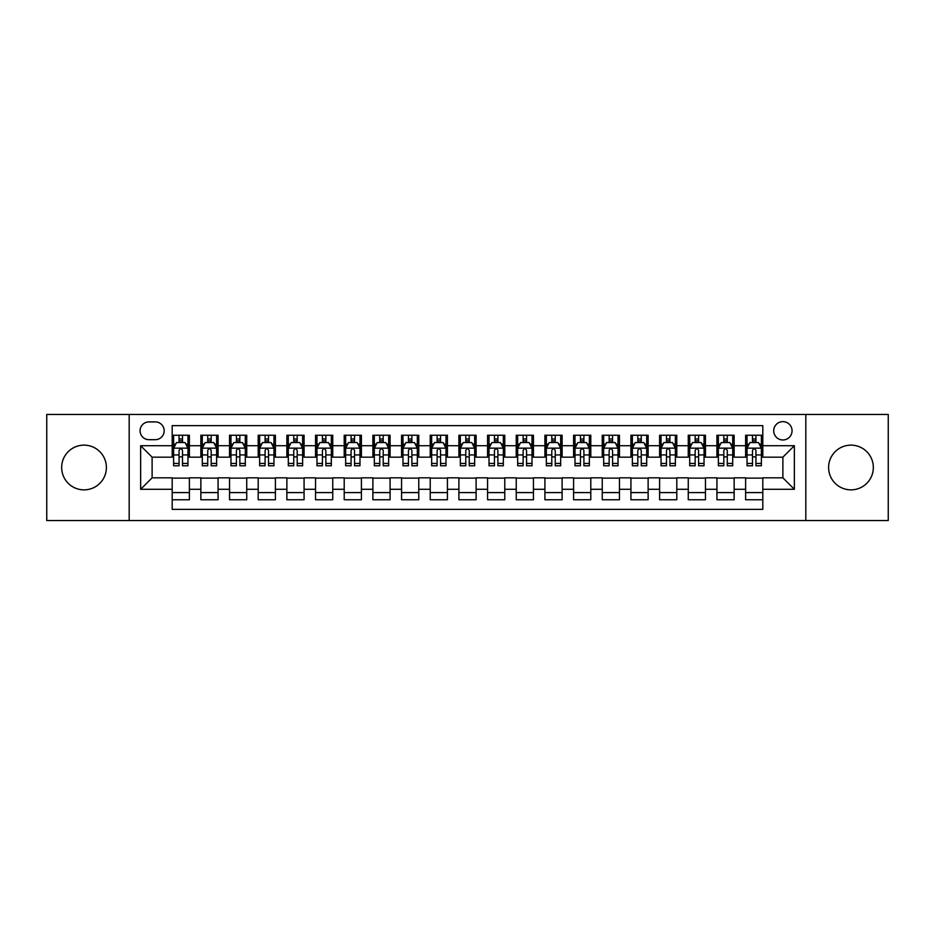 <?xml version="1.0" encoding="UTF-8"?>
<svg xmlns="http://www.w3.org/2000/svg" width="935" height="935" viewBox="0 0 935 935"><rect width="100%" height="100%" fill="white"/><g stroke="black" fill="none" stroke-linecap="round" stroke-linejoin="round"><path stroke-width="1.4" d="M850.979 445.142A22.358 22.358 0 0 0 828.609 467.5A22.358 22.358 0 0 0 850.979 489.858A22.358 22.358 0 0 0 873.337 467.5A22.358 22.358 0 0 0 850.979 445.142M84.021 445.142A22.358 22.358 0 0 0 61.663 467.5A22.358 22.358 0 0 0 84.021 489.858A22.358 22.358 0 0 0 106.391 467.5A22.358 22.358 0 0 0 84.021 445.142M782.887 421.627A9.175 9.175 0 0 0 773.712 430.801A9.175 9.175 0 0 0 782.887 439.976A9.175 9.175 0 0 0 792.062 430.801A9.175 9.175 0 0 0 782.887 421.627M805.818 520.538L888.25 520.538L888.25 414.462L805.818 414.462L805.818 520.538L129.182 520.538L129.182 414.462L46.75 414.462L46.75 520.538L129.182 520.538M762.808 435.242L745.616 435.242L745.616 445.714L734.139 445.714L734.139 457.18L745.616 457.18L745.616 445.714M734.139 445.714L734.139 435.242L716.935 435.242L716.935 445.714L705.469 445.714L705.469 457.18L716.935 457.18L716.935 445.714M705.469 445.714L705.469 435.242L688.265 435.242L688.265 445.714L676.8 445.714L676.8 457.18L688.265 457.18L688.265 445.714M676.8 445.714L676.8 435.242L659.596 435.242L659.596 445.714L648.13 445.714L648.13 457.18L659.596 457.18L659.596 445.714M648.13 445.714L648.13 435.242L630.926 435.242L630.926 445.714L619.461 445.714L619.461 457.18L630.926 457.18L630.926 445.714M619.461 445.714L619.461 435.242L602.257 435.242L602.257 445.714L590.791 445.714L590.791 457.18L602.257 457.18L602.257 445.714M590.791 445.714L590.791 435.242L573.587 435.242L573.587 445.714L562.11 445.714L562.11 457.18L573.587 457.18L573.587 445.714M562.11 445.714L562.11 435.242L544.918 435.242L544.918 445.714L533.441 445.714L533.441 457.18L544.918 457.18L544.918 445.714M533.441 445.714L533.441 435.242L516.237 435.242L516.237 445.714L504.771 445.714L504.771 457.18L516.237 457.18L516.237 445.714M504.771 445.714L504.771 435.242L487.567 435.242L487.567 445.714L476.102 445.714L476.102 457.18L487.567 457.18L487.567 445.714M476.102 445.714L476.102 435.242L458.898 435.242L458.898 445.714L447.433 445.714L447.433 457.18L458.898 457.18L458.898 445.714M447.433 445.714L447.433 435.242L430.229 435.242L430.229 445.714L418.763 445.714L418.763 457.18L430.229 457.18L430.229 445.714M418.763 445.714L418.763 435.242L401.559 435.242L401.559 445.714L390.082 445.714L390.082 457.18L401.559 457.18L401.559 445.714M390.082 445.714L390.082 435.242L372.89 435.242L372.89 445.714L361.413 445.714L361.413 457.18L372.89 457.18L372.89 445.714M361.413 445.714L361.413 435.242L344.209 435.242L344.209 445.714L332.743 445.714L332.743 457.18L344.209 457.18L344.209 445.714M332.743 445.714L332.743 435.242L315.539 435.242L315.539 445.714L304.074 445.714L304.074 457.18L315.539 457.18L315.539 445.714M304.074 445.714L304.074 435.242L286.87 435.242L286.87 445.714L275.404 445.714L275.404 457.18L286.87 457.18L286.87 445.714M275.404 445.714L275.404 435.242L258.2 435.242L258.2 445.714L246.735 445.714L246.735 457.18L258.2 457.18L258.2 445.714M246.735 445.714L246.735 435.242L229.531 435.242L229.531 445.714L218.065 445.714L218.065 457.18L229.531 457.18L229.531 445.714M218.065 445.714L218.065 435.242L200.861 435.242L200.861 457.18L189.384 457.18L189.384 435.242L172.192 435.242M172.192 499.757L189.384 499.757L189.384 477.82L200.861 477.82L200.861 499.757L218.065 499.757L218.065 477.82L229.531 477.82L229.531 489.285L218.065 489.285M229.531 489.285L229.531 499.757L246.735 499.757L246.735 477.82L258.2 477.82L258.2 489.285L246.735 489.285M258.2 489.285L258.2 499.757L275.404 499.757L275.404 477.82L286.87 477.82L286.87 489.285L275.404 489.285M286.87 489.285L286.87 499.757L304.074 499.757L304.074 477.82L315.539 477.82L315.539 489.285L304.074 489.285M315.539 489.285L315.539 499.757L332.743 499.757L332.743 477.82L344.209 477.82L344.209 489.285L332.743 489.285M344.209 489.285L344.209 499.757L361.413 499.757L361.413 477.82L372.89 477.82L372.89 489.285L361.413 489.285M372.89 489.285L372.89 499.757L390.082 499.757L390.082 477.82L401.559 477.82L401.559 489.285L390.082 489.285M401.559 489.285L401.559 499.757L418.763 499.757L418.763 477.82L430.229 477.82L430.229 489.285L418.763 489.285M430.229 489.285L430.229 499.757L447.433 499.757L447.433 477.82L458.898 477.82L458.898 489.285L447.433 489.285M458.898 489.285L458.898 499.757L476.102 499.757L476.102 477.82L487.567 477.82L487.567 489.285L476.102 489.285M487.567 489.285L487.567 499.757L504.771 499.757L504.771 477.82L516.237 477.82L516.237 489.285L504.771 489.285M516.237 489.285L516.237 499.757L533.441 499.757L533.441 477.82L544.918 477.82L544.918 489.285L533.441 489.285M544.918 489.285L544.918 499.757L562.11 499.757L562.11 477.82L573.587 477.82L573.587 489.285L562.11 489.285M573.587 489.285L573.587 499.757L590.791 499.757L590.791 477.82L602.257 477.82L602.257 489.285L590.791 489.285M602.257 489.285L602.257 499.757L619.461 499.757L619.461 477.82L630.926 477.82L630.926 489.285L619.461 489.285M630.926 489.285L630.926 499.757L648.13 499.757L648.13 477.82L659.596 477.82L659.596 489.285L648.13 489.285M659.596 489.285L659.596 499.757L676.8 499.757L676.8 477.82L688.265 477.82L688.265 489.285L676.8 489.285M688.265 489.285L688.265 499.757L705.469 499.757L705.469 477.82L716.935 477.82L716.935 489.285L705.469 489.285M716.935 489.285L716.935 499.757L734.139 499.757L734.139 477.82L745.616 477.82L745.616 489.285L734.139 489.285M148.957 439.684L155.268 439.684A8.882 8.882 0 0 0 164.163 430.801A8.882 8.882 0 0 0 155.268 421.907L148.957 421.907A8.882 8.882 0 0 0 140.075 430.801A8.882 8.882 0 0 0 148.957 439.684M805.818 414.462L129.182 414.462M762.808 445.714L762.808 425.635L172.192 425.635L172.192 457.18L152.113 457.18L152.113 477.82L172.192 477.82L172.192 509.365L762.808 509.365L762.808 477.82L782.887 477.82L782.887 457.18L762.808 457.18L762.808 445.714L794.353 445.714L794.353 489.285L762.808 489.285M172.192 489.285L140.647 489.285L140.647 445.714L172.192 445.714M745.616 489.285L745.616 499.757L762.808 499.757M172.192 442.407L173.618 442.407M179.064 442.407L182.512 442.407M187.958 442.407L189.384 442.407M172.192 456.888L173.618 456.888M179.064 456.888L182.512 456.888M187.958 456.888L189.384 456.888M172.192 478.112L189.384 478.112M172.192 492.593L189.384 492.593M200.861 456.888L202.287 456.888M207.734 456.888L211.181 456.888M216.628 456.888L218.065 456.888M200.861 442.407L202.287 442.407M207.734 442.407L211.181 442.407M216.628 442.407L218.065 442.407M200.861 478.112L218.065 478.112M200.861 492.593L218.065 492.593M229.531 478.112L246.735 478.112M229.531 492.593L246.735 492.593M229.531 442.407L230.957 442.407M236.415 442.407L239.851 442.407M245.297 442.407L246.735 442.407M229.531 456.888L230.957 456.888M236.415 456.888L239.851 456.888M245.297 456.888L246.735 456.888M258.2 478.112L275.404 478.112M258.2 492.593L275.404 492.593M258.2 442.407L259.638 442.407M265.084 442.407L268.52 442.407M273.967 442.407L275.404 442.407M258.2 456.888L259.638 456.888M265.084 456.888L268.52 456.888M273.967 456.888L275.404 456.888M286.87 478.112L304.074 478.112M286.87 492.593L304.074 492.593M286.87 442.407L288.307 442.407M293.754 442.407L297.19 442.407M302.636 442.407L304.074 442.407M286.87 456.888L288.307 456.888M293.754 456.888L297.19 456.888M302.636 456.888L304.074 456.888M315.539 478.112L332.743 478.112M315.539 492.593L332.743 492.593M315.539 442.407L316.977 442.407M322.423 442.407L325.859 442.407M331.317 442.407L332.743 442.407M315.539 456.888L316.977 456.888M322.423 456.888L325.859 456.888M331.317 456.888L332.743 456.888M344.209 478.112L361.413 478.112M344.209 492.593L361.413 492.593M344.209 442.407L345.646 442.407M351.092 442.407L354.54 442.407M359.987 442.407L361.413 442.407M344.209 456.888L345.646 456.888M351.092 456.888L354.54 456.888M359.987 456.888L361.413 456.888M372.89 478.112L390.082 478.112M372.89 492.593L390.082 492.593M372.89 442.407L374.316 442.407M379.762 442.407L383.21 442.407M388.656 442.407L390.082 442.407M372.89 456.888L374.316 456.888M379.762 456.888L383.21 456.888M388.656 456.888L390.082 456.888M401.559 478.112L418.763 478.112M401.559 492.593L418.763 492.593M401.559 442.407L402.985 442.407M408.443 442.407L411.879 442.407M417.326 442.407L418.763 442.407M401.559 456.888L402.985 456.888M408.443 456.888L411.879 456.888M417.326 456.888L418.763 456.888M430.229 478.112L447.433 478.112M430.229 492.593L447.433 492.593M430.229 442.407L431.666 442.407M437.113 442.407L440.549 442.407M445.995 442.407L447.433 442.407M430.229 456.888L431.666 456.888M437.113 456.888L440.549 456.888M445.995 456.888L447.433 456.888M458.898 478.112L476.102 478.112M458.898 492.593L476.102 492.593M458.898 442.407L460.336 442.407M465.782 442.407L469.218 442.407M474.664 442.407L476.102 442.407M458.898 456.888L460.336 456.888M465.782 456.888L469.218 456.888M474.664 456.888L476.102 456.888M487.567 478.112L504.771 478.112M487.567 492.593L504.771 492.593M487.567 442.407L489.005 442.407M494.451 442.407L497.887 442.407M503.334 442.407L504.771 442.407M487.567 456.888L489.005 456.888M494.451 456.888L497.887 456.888M503.334 456.888L504.771 456.888M516.237 478.112L533.441 478.112M516.237 492.593L533.441 492.593M516.237 442.407L517.674 442.407M523.121 442.407L526.557 442.407M532.015 442.407L533.441 442.407M516.237 456.888L517.674 456.888M523.121 456.888L526.557 456.888M532.015 456.888L533.441 456.888M544.918 478.112L562.11 478.112M544.918 492.593L562.11 492.593M544.918 442.407L546.344 442.407M551.79 442.407L555.238 442.407M560.684 442.407L562.11 442.407M544.918 456.888L546.344 456.888M551.79 456.888L555.238 456.888M560.684 456.888L562.11 456.888M573.587 478.112L590.791 478.112M573.587 492.593L590.791 492.593M573.587 442.407L575.013 442.407M580.46 442.407L583.908 442.407M589.354 442.407L590.791 442.407M573.587 456.888L575.013 456.888M580.46 456.888L583.908 456.888M589.354 456.888L590.791 456.888M602.257 478.112L619.461 478.112M602.257 492.593L619.461 492.593M602.257 442.407L603.683 442.407M609.141 442.407L612.577 442.407M618.023 442.407L619.461 442.407M602.257 456.888L603.683 456.888M609.141 456.888L612.577 456.888M618.023 456.888L619.461 456.888M630.926 478.112L648.13 478.112M630.926 492.593L648.13 492.593M630.926 442.407L632.364 442.407M637.81 442.407L641.246 442.407M646.693 442.407L648.13 442.407M630.926 456.888L632.364 456.888M637.81 456.888L641.246 456.888M646.693 456.888L648.13 456.888M659.596 478.112L676.8 478.112M659.596 492.593L676.8 492.593M659.596 442.407L661.033 442.407M666.48 442.407L669.916 442.407M675.362 442.407L676.8 442.407M659.596 456.888L661.033 456.888M666.48 456.888L669.916 456.888M675.362 456.888L676.8 456.888M688.265 478.112L705.469 478.112M688.265 492.593L705.469 492.593M688.265 442.407L689.703 442.407M695.149 442.407L698.585 442.407M704.043 442.407L705.469 442.407M688.265 456.888L689.703 456.888M695.149 456.888L698.585 456.888M704.043 456.888L705.469 456.888M716.935 478.112L734.139 478.112M716.935 492.593L734.139 492.593M716.935 442.407L718.372 442.407M723.819 442.407L727.266 442.407M732.713 442.407L734.139 442.407M716.935 456.888L718.372 456.888M723.819 456.888L727.266 456.888M732.713 456.888L734.139 456.888M745.616 478.112L762.808 478.112M745.616 492.593L762.808 492.593M745.616 442.407L747.042 442.407M752.488 442.407L755.936 442.407M761.382 442.407L762.808 442.407M745.616 456.888L747.042 456.888M752.488 456.888L755.936 456.888M761.382 456.888L762.808 456.888M152.113 457.18L140.647 445.714M152.113 477.82L140.647 489.285M794.353 445.714L782.887 457.18M794.353 489.285L782.887 477.82M182.512 438.971L179.064 438.971M187.958 463.444L182.512 463.444L182.512 465.782L187.958 465.782L187.958 448.286L185.083 442.559L176.493 442.559L173.618 448.286L173.618 465.782L179.064 465.782L179.064 463.444L173.618 463.444M173.618 448.286L173.618 435.242M187.958 448.286L187.958 435.242M179.064 442.559L179.064 435.242M182.512 435.242L182.512 442.559M182.512 463.444L182.512 450.436C181.367 448.227 180.221 448.227 179.064 450.436L179.064 463.444M211.181 438.971L207.734 438.971M216.628 463.444L211.181 463.444L211.181 465.782L216.628 465.782L216.628 448.286L213.764 442.559L205.162 442.559L202.287 448.286L202.287 465.782L207.734 465.782L207.734 463.444L202.287 463.444M202.287 448.286L202.287 435.242M216.628 448.286L216.628 435.242M207.734 442.559L207.734 435.242M211.181 435.242L211.181 442.559M211.181 463.444L211.181 450.436C210.036 448.227 208.891 448.227 207.734 450.436L207.734 463.444M239.851 438.971L236.415 438.971M245.297 463.444L239.851 463.444L239.851 465.782L245.297 465.782L245.297 448.286L242.434 442.559L233.832 442.559L230.957 448.286L230.957 465.782L236.415 465.782L236.415 463.444L230.957 463.444M230.957 448.286L230.957 435.242M245.297 448.286L245.297 435.242M236.415 442.559L236.415 435.242M239.851 435.242L239.851 442.559M239.851 463.444L239.851 450.436C238.706 448.227 237.56 448.227 236.415 450.436L236.415 463.444M268.52 438.971L265.084 438.971M273.967 463.444L268.52 463.444L268.52 465.782L273.967 465.782L273.967 448.286L271.103 442.559L262.501 442.559L259.638 448.286L259.638 465.782L265.084 465.782L265.084 463.444L259.638 463.444M259.638 448.286L259.638 435.242M273.967 448.286L273.967 435.242M265.084 442.559L265.084 435.242M268.52 435.242L268.52 442.559M268.52 463.444L268.52 450.436C267.375 448.227 266.23 448.227 265.084 450.436L265.084 463.444M297.19 438.971L293.754 438.971M302.636 463.444L297.19 463.444L297.19 465.782L302.636 465.782L302.636 448.286L299.773 442.559L291.171 442.559L288.307 448.286L288.307 465.782L293.754 465.782L293.754 463.444L288.307 463.444M288.307 448.286L288.307 435.242M302.636 448.286L302.636 435.242M293.754 442.559L293.754 435.242M297.19 435.242L297.19 442.559M297.19 463.444L297.19 450.436C296.044 448.227 294.899 448.227 293.754 450.436L293.754 463.444M325.859 438.971L322.423 438.971M331.317 463.444L325.859 463.444L325.859 465.782L331.317 465.782L331.317 448.286L328.442 442.559L319.84 442.559L316.977 448.286L316.977 465.782L322.423 465.782L322.423 463.444L316.977 463.444M316.977 448.286L316.977 435.242M331.317 448.286L331.317 435.242M322.423 442.559L322.423 435.242M325.859 435.242L325.859 442.559M325.859 463.444L325.859 450.436C324.714 448.227 323.568 448.227 322.423 450.436L322.423 463.444M354.54 438.971L351.092 438.971M359.987 463.444L354.54 463.444L354.54 465.782L359.987 465.782L359.987 448.286L357.112 442.559L348.51 442.559L345.646 448.286L345.646 465.782L351.092 465.782L351.092 463.444L345.646 463.444M345.646 448.286L345.646 435.242M359.987 448.286L359.987 435.242M351.092 442.559L351.092 435.242M354.54 435.242L354.54 442.559M354.54 463.444L354.54 450.436C353.395 448.227 352.238 448.227 351.092 450.436L351.092 463.444M383.21 438.971L379.762 438.971M388.656 463.444L383.21 463.444L383.21 465.782L388.656 465.782L388.656 448.286L385.793 442.559L377.191 442.559L374.316 448.286L374.316 465.782L379.762 465.782L379.762 463.444L374.316 463.444M374.316 448.286L374.316 435.242M388.656 448.286L388.656 435.242M379.762 442.559L379.762 435.242M383.21 435.242L383.21 442.559M383.21 463.444L383.21 450.436C382.064 448.227 380.919 448.227 379.762 450.436L379.762 463.444M411.879 438.971L408.443 438.971M417.326 463.444L411.879 463.444L411.879 465.782L417.326 465.782L417.326 448.286L414.462 442.559L405.86 442.559L402.985 448.286L402.985 465.782L408.443 465.782L408.443 463.444L402.985 463.444M402.985 448.286L402.985 435.242M417.326 448.286L417.326 435.242M408.443 442.559L408.443 435.242M411.879 435.242L411.879 442.559M411.879 463.444L411.879 450.436C410.734 448.227 409.588 448.227 408.443 450.436L408.443 463.444M440.549 438.971L437.113 438.971M445.995 463.444L440.549 463.444L440.549 465.782L445.995 465.782L445.995 448.286L443.132 442.559L434.53 442.559L431.666 448.286L431.666 465.782L437.113 465.782L437.113 463.444L431.666 463.444M431.666 448.286L431.666 435.242M445.995 448.286L445.995 435.242M437.113 442.559L437.113 435.242M440.549 435.242L440.549 442.559M440.549 463.444L440.549 450.436C439.403 448.227 438.258 448.227 437.113 450.436L437.113 463.444M469.218 438.971L465.782 438.971M474.664 463.444L469.218 463.444L469.218 465.782L474.664 465.782L474.664 448.286L471.801 442.559L463.199 442.559L460.336 448.286L460.336 465.782L465.782 465.782L465.782 463.444L460.336 463.444M460.336 448.286L460.336 435.242M474.664 448.286L474.664 435.242M465.782 442.559L465.782 435.242M469.218 435.242L469.218 442.559M469.218 463.444L469.218 450.436C468.073 448.227 466.927 448.227 465.782 450.436L465.782 463.444M497.887 438.971L494.451 438.971M503.334 463.444L497.887 463.444L497.887 465.782L503.334 465.782L503.334 448.286L500.47 442.559L491.868 442.559L489.005 448.286L489.005 465.782L494.451 465.782L494.451 463.444L489.005 463.444M489.005 448.286L489.005 435.242M503.334 448.286L503.334 435.242M494.451 442.559L494.451 435.242M497.887 435.242L497.887 442.559M497.887 463.444L497.887 450.436C496.742 448.227 495.597 448.227 494.451 450.436L494.451 463.444M526.557 438.971L523.121 438.971M532.015 463.444L526.557 463.444L526.557 465.782L532.015 465.782L532.015 448.286L529.14 442.559L520.538 442.559L517.674 448.286L517.674 465.782L523.121 465.782L523.121 463.444L517.674 463.444M517.674 448.286L517.674 435.242M532.015 448.286L532.015 435.242M523.121 442.559L523.121 435.242M526.557 435.242L526.557 442.559M526.557 463.444L526.557 450.436C525.412 448.227 524.266 448.227 523.121 450.436L523.121 463.444M555.238 438.971L551.79 438.971M560.684 463.444L555.238 463.444L555.238 465.782L560.684 465.782L560.684 448.286L557.809 442.559L549.207 442.559L546.344 448.286L546.344 465.782L551.79 465.782L551.79 463.444L546.344 463.444M546.344 448.286L546.344 435.242M560.684 448.286L560.684 435.242M551.79 442.559L551.79 435.242M555.238 435.242L555.238 442.559M555.238 463.444L555.238 450.436C554.093 448.227 552.947 448.227 551.79 450.436L551.79 463.444M583.908 438.971L580.46 438.971M589.354 463.444L583.908 463.444L583.908 465.782L589.354 465.782L589.354 448.286L586.49 442.559L577.888 442.559L575.013 448.286L575.013 465.782L580.46 465.782L580.46 463.444L575.013 463.444M575.013 448.286L575.013 435.242M589.354 448.286L589.354 435.242M580.46 442.559L580.46 435.242M583.908 435.242L583.908 442.559M583.908 463.444L583.908 450.436C582.762 448.227 581.617 448.227 580.46 450.436L580.46 463.444M612.577 438.971L609.141 438.971M618.023 463.444L612.577 463.444L612.577 465.782L618.023 465.782L618.023 448.286L615.16 442.559L606.558 442.559L603.683 448.286L603.683 465.782L609.141 465.782L609.141 463.444L603.683 463.444M603.683 448.286L603.683 435.242M618.023 448.286L618.023 435.242M609.141 442.559L609.141 435.242M612.577 435.242L612.577 442.559M612.577 463.444L612.577 450.436C611.432 448.227 610.286 448.227 609.141 450.436L609.141 463.444M641.246 438.971L637.81 438.971M646.693 463.444L641.246 463.444L641.246 465.782L646.693 465.782L646.693 448.286L643.829 442.559L635.227 442.559L632.364 448.286L632.364 465.782L637.81 465.782L637.81 463.444L632.364 463.444M632.364 448.286L632.364 435.242M646.693 448.286L646.693 435.242M637.81 442.559L637.81 435.242M641.246 435.242L641.246 442.559M641.246 463.444L641.246 450.436C640.101 448.227 638.956 448.227 637.81 450.436L637.81 463.444M669.916 438.971L666.48 438.971M675.362 463.444L669.916 463.444L669.916 465.782L675.362 465.782L675.362 448.286L672.499 442.559L663.897 442.559L661.033 448.286L661.033 465.782L666.48 465.782L666.48 463.444L661.033 463.444M661.033 448.286L661.033 435.242M675.362 448.286L675.362 435.242M666.48 442.559L666.48 435.242M669.916 435.242L669.916 442.559M669.916 463.444L669.916 450.436C668.77 448.227 667.625 448.227 666.48 450.436L666.48 463.444M698.585 438.971L695.149 438.971M704.043 463.444L698.585 463.444L698.585 465.782L704.043 465.782L704.043 448.286L701.168 442.559L692.566 442.559L689.703 448.286L689.703 465.782L695.149 465.782L695.149 463.444L689.703 463.444M689.703 448.286L689.703 435.242M704.043 448.286L704.043 435.242M695.149 442.559L695.149 435.242M698.585 435.242L698.585 442.559M698.585 463.444L698.585 450.436C697.44 448.227 696.294 448.227 695.149 450.436L695.149 463.444M727.266 438.971L723.819 438.971M732.713 463.444L727.266 463.444L727.266 465.782L732.713 465.782L732.713 448.286L729.838 442.559L721.236 442.559L718.372 448.286L718.372 465.782L723.819 465.782L723.819 463.444L718.372 463.444M718.372 448.286L718.372 435.242M732.713 448.286L732.713 435.242M723.819 442.559L723.819 435.242M727.266 435.242L727.266 442.559M727.266 463.444L727.266 450.436C726.121 448.227 724.964 448.227 723.819 450.436L723.819 463.444M755.936 438.971L752.488 438.971M761.382 463.444L755.936 463.444L755.936 465.782L761.382 465.782L761.382 448.286L758.507 442.559L749.917 442.559L747.042 448.286L747.042 465.782L752.488 465.782L752.488 463.444L747.042 463.444M747.042 448.286L747.042 435.242M761.382 448.286L761.382 435.242M752.488 442.559L752.488 435.242M755.936 435.242L755.936 442.559M755.936 463.444L755.936 450.436C754.79 448.227 753.645 448.227 752.488 450.436L752.488 463.444M200.861 489.285L189.384 489.285M200.861 445.714L189.384 445.714M187.888 448.145L173.688 448.145M173.618 444.137L175.698 444.137M185.878 444.137L187.958 444.137M179.064 454.936L173.618 454.936M187.958 454.936L182.512 454.936M182.512 440.794L179.064 440.794M216.558 448.145L202.357 448.145M202.287 444.137L204.368 444.137M214.547 444.137L216.628 444.137M207.734 454.936L202.287 454.936M216.628 454.936L211.181 454.936M211.181 440.794L207.734 440.794M245.227 448.145L231.038 448.145M230.957 444.137L233.037 444.137M243.217 444.137L245.297 444.137M236.415 454.936L230.957 454.936M245.297 454.936L239.851 454.936M239.851 440.794L236.415 440.794M273.897 448.145L259.708 448.145M259.638 444.137L261.706 444.137M271.886 444.137L273.967 444.137M265.084 454.936L259.638 454.936M273.967 454.936L268.52 454.936M268.52 440.794L265.084 440.794M302.566 448.145L288.377 448.145M288.307 444.137L290.388 444.137M300.567 444.137L302.636 444.137M293.754 454.936L288.307 454.936M302.636 454.936L297.19 454.936M297.19 440.794L293.754 440.794M331.235 448.145L317.047 448.145M316.977 444.137L319.057 444.137M329.237 444.137L331.317 444.137M322.423 454.936L316.977 454.936M331.317 454.936L325.859 454.936M325.859 440.794L322.423 440.794M359.917 448.145L345.716 448.145M345.646 444.137L347.726 444.137M357.906 444.137L359.987 444.137M351.092 454.936L345.646 454.936M359.987 454.936L354.54 454.936M354.54 440.794L351.092 440.794M388.586 448.145L374.386 448.145M374.316 444.137L376.396 444.137M386.576 444.137L388.656 444.137M379.762 454.936L374.316 454.936M388.656 454.936L383.21 454.936M383.21 440.794L379.762 440.794M417.255 448.145L403.067 448.145M402.985 444.137L405.065 444.137M415.245 444.137L417.326 444.137M408.443 454.936L402.985 454.936M417.326 454.936L411.879 454.936M411.879 440.794L408.443 440.794M445.925 448.145L431.736 448.145M431.666 444.137L433.735 444.137M443.915 444.137L445.995 444.137M437.113 454.936L431.666 454.936M445.995 454.936L440.549 454.936M440.549 440.794L437.113 440.794M474.594 448.145L460.406 448.145M460.336 444.137L462.416 444.137M472.584 444.137L474.664 444.137M465.782 454.936L460.336 454.936M474.664 454.936L469.218 454.936M469.218 440.794L465.782 440.794M503.264 448.145L489.075 448.145M489.005 444.137L491.085 444.137M501.265 444.137L503.334 444.137M494.451 454.936L489.005 454.936M503.334 454.936L497.887 454.936M497.887 440.794L494.451 440.794M531.933 448.145L517.745 448.145M517.674 444.137L519.755 444.137M529.935 444.137L532.015 444.137M523.121 454.936L517.674 454.936M532.015 454.936L526.557 454.936M526.557 440.794L523.121 440.794M560.614 448.145L546.414 448.145M546.344 444.137L548.424 444.137M558.604 444.137L560.684 444.137M551.79 454.936L546.344 454.936M560.684 454.936L555.238 454.936M555.238 440.794L551.79 440.794M589.284 448.145L575.083 448.145M575.013 444.137L577.094 444.137M587.274 444.137L589.354 444.137M580.46 454.936L575.013 454.936M589.354 454.936L583.908 454.936M583.908 440.794L580.46 440.794M617.953 448.145L603.765 448.145M603.683 444.137L605.763 444.137M615.943 444.137L618.023 444.137M609.141 454.936L603.683 454.936M618.023 454.936L612.577 454.936M612.577 440.794L609.141 440.794M646.623 448.145L632.434 448.145M632.364 444.137L634.433 444.137M644.612 444.137L646.693 444.137M637.81 454.936L632.364 454.936M646.693 454.936L641.246 454.936M641.246 440.794L637.81 440.794M675.292 448.145L661.103 448.145M661.033 444.137L663.114 444.137M673.293 444.137L675.362 444.137M666.48 454.936L661.033 454.936M675.362 454.936L669.916 454.936M669.916 440.794L666.48 440.794M703.962 448.145L689.773 448.145M689.703 444.137L691.783 444.137M701.963 444.137L704.043 444.137M695.149 454.936L689.703 454.936M704.043 454.936L698.585 454.936M698.585 440.794L695.149 440.794M732.643 448.145L718.442 448.145M718.372 444.137L720.453 444.137M730.632 444.137L732.713 444.137M723.819 454.936L718.372 454.936M732.713 454.936L727.266 454.936M727.266 440.794L723.819 440.794M761.312 448.145L747.112 448.145M747.042 444.137L749.122 444.137M759.302 444.137L761.382 444.137M752.488 454.936L747.042 454.936M761.382 454.936L755.936 454.936M755.936 440.794L752.488 440.794"/></g></svg>
